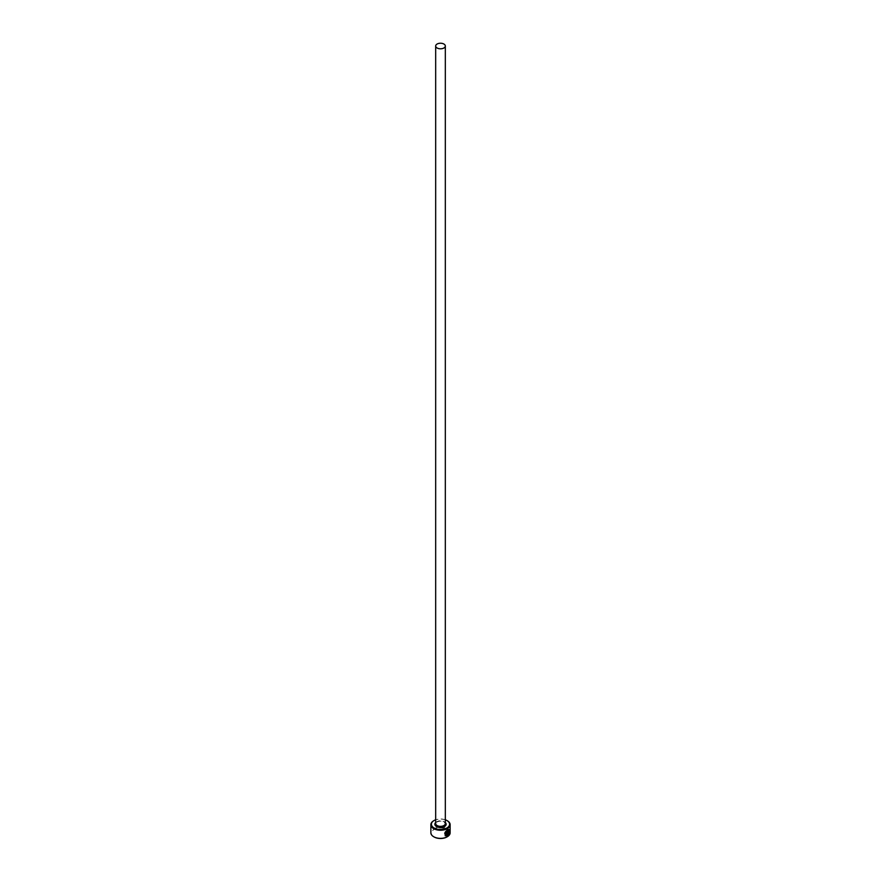<?xml version="1.0" encoding="UTF-8"?>
<svg xmlns="http://www.w3.org/2000/svg" width="881" height="881" viewBox="0 0 881 881"><rect width="100%" height="100%" fill="white"/><g stroke="black" fill="none" stroke-linecap="round" stroke-linejoin="round"><path stroke-width="0.66" stroke-dasharray="4.41 3.3" d="M448.396 830.045L448.726 833.173M448.87 829.473L447.085 829.682L445.202 835.761M448.044 830.827L448.66 831.179L448.044 830.827L447.339 832.204L447.537 835.573M434.069 836.95A9.085 5.253 180 0 1 434.069 829.528A9.085 5.253 180 0 1 446.931 829.528A9.085 5.253 180 0 1 447.119 836.84M450.136 832.787A9.636 5.561 0 0 0 447.317 828.856A9.636 5.561 0 0 0 436.811 827.644A9.636 5.561 0 0 0 430.864 832.787M433.881 820.64A9.636 5.561 180 0 1 447.317 820.751M445.323 819.793A9.085 5.253 0 0 0 435.677 819.793M448.528 833.9L447.823 834.384M446.821 831.609A9.636 5.561 180 0 1 446.271 831.873L446.469 831.994M446.271 831.873L446.469 835.386M446.271 835.276L445.467 835.078M443.914 821.599A4.823 2.786 180 0 1 445.323 823.57L444.079 821.973C440.037 819.572 434.091 823.162 435.677 823.57A4.823 2.786 180 0 1 438.65 820.993A4.823 2.786 180 0 1 443.914 821.599M435.677 822.546A5.649 3.26 180 0 1 444.498 821.94A5.649 3.26 180 0 1 445.323 822.546"/><path stroke-width="1.32" d="M446.271 835.276C444.079 834.164 444.343 832.49 447.085 830.276L448.396 830.045L447.284 830.387C444.542 832.611 444.266 834.274 446.469 835.386L446.469 831.994A9.636 5.561 0 0 0 447.019 831.719L447.019 835.86L445.202 835.761L447.284 829.792L448.87 829.473L448.991 833.327L448.594 830.155M445.114 835.706L447.019 835.86M448.044 831.422L448.022 834.494L448.726 834.01L447.537 835.573L447.537 832.314L448.242 830.937L448.847 831.29A9.636 5.561 180 0 1 448.451 831.653L448.022 831.994M435.677 819.793A9.085 5.253 0 0 0 434.069 820.53A9.085 5.253 0 0 0 434.069 827.953A9.085 5.253 0 0 0 446.931 827.953A9.085 5.253 0 0 0 446.931 820.53L447.317 820.751A9.636 5.561 180 0 1 450.136 824.693A9.636 5.561 180 0 1 444.189 829.836A9.636 5.561 180 0 1 433.683 828.625A9.636 5.561 180 0 1 430.864 824.693A9.636 5.561 180 0 1 433.683 820.751A9.636 5.561 180 0 1 433.881 820.64M447.119 836.84A9.085 5.253 180 0 1 446.931 836.95A9.085 5.253 180 0 1 434.069 836.95L433.683 836.73A9.636 5.561 0 0 0 447.317 836.73A9.636 5.561 0 0 0 450.136 832.787L450.136 824.693M437.086 47.981A4.823 2.786 0 0 0 442.35 48.587A4.823 2.786 0 0 0 445.323 46.021A4.823 2.786 0 0 0 443.914 44.05A4.823 2.786 0 0 0 438.65 43.444A4.823 2.786 0 0 0 435.677 46.021A4.823 2.786 0 0 0 437.086 47.981M445.467 835.078L446.469 835.386M430.864 824.693L430.864 832.787A9.636 5.561 0 0 0 433.683 836.73L434.069 836.95M447.317 820.751L446.931 820.53A9.085 5.253 0 0 0 445.323 819.793M447.823 831.884L448.022 834.494M447.339 835.452L448.242 833.734M448.792 833.217L448.881 829.55M446.821 835.75L446.821 831.818M445.323 46.021L445.323 823.57A4.823 2.786 180 0 1 442.35 826.136A4.823 2.786 180 0 1 437.086 825.53A4.823 2.786 180 0 1 435.677 823.57L435.677 46.021M445.323 822.546A5.649 3.26 180 0 1 443.991 826.807A5.649 3.26 180 0 1 436.502 826.543A5.649 3.26 180 0 1 435.677 822.546"/></g></svg>
